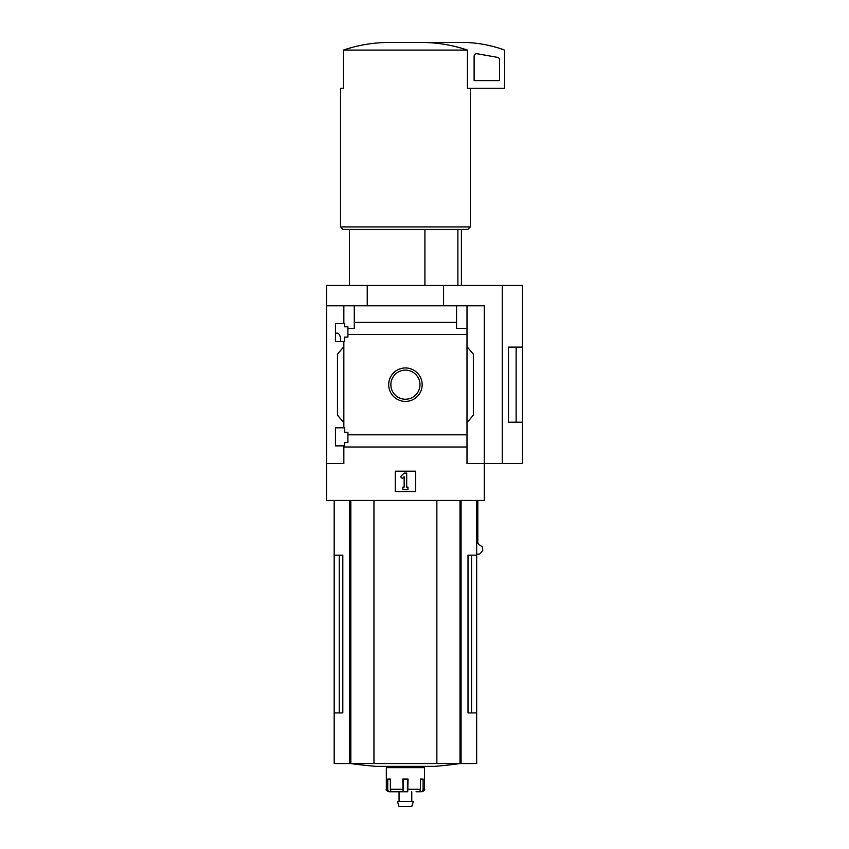 <?xml version="1.0" encoding="UTF-8"?>
<svg xmlns="http://www.w3.org/2000/svg" width="849" height="849" viewBox="0 0 849 849"><rect width="100%" height="100%" fill="white"/><g stroke="black" fill="none" stroke-linecap="round" stroke-linejoin="round"><path stroke-width="1.27" d="M340.736 340.152C340.353 335.769 339.25 333.434 337.414 333.158L335.44 333.158M335.44 445.874L335.44 427.811L344.609 427.811L344.609 432.258L347.91 432.258L347.91 442.562L344.609 442.562L344.609 445.874L335.44 445.874M335.44 341.553L335.44 323.49L344.609 323.49L344.609 326.791L347.91 326.791L347.91 337.095L344.609 337.095L344.609 341.553L335.44 341.553M343.845 341.553L343.845 427.811M343.845 323.49L343.845 305.799L326.536 305.799L326.536 285.444L522.464 285.444L522.464 422.208L508.466 422.24L508.466 347.124L522.464 347.124L516.139 347.145L516.139 422.208L522.464 422.208L522.464 463.554L502.3 463.554L502.3 285.444M388.683 384.682A16.736 16.736 0 0 1 413.781 370.185A16.736 16.736 0 0 1 413.781 399.179A16.736 16.736 0 0 1 388.683 384.682M343.845 445.874L343.845 463.554L326.536 463.554L326.536 500.454L484.291 500.454L484.291 463.554L466.992 463.554L466.992 434.826L347.91 434.826M466.992 434.826L466.992 334.527L347.91 334.527M326.536 463.554L326.536 305.799M466.992 334.527L466.992 328.446L456.56 328.446L456.56 322.365L354.277 322.365L354.277 328.446L347.91 328.446M456.56 322.365L456.56 305.799L343.845 305.799M466.992 446.998L343.845 446.998M424.914 229.463L424.914 285.444M339.26 555.161L339.26 712.916L342.816 712.916L342.816 555.161L334.177 555.161L334.177 763.527L476.66 763.527L476.66 712.916L468.011 712.916L471.577 712.916L471.577 555.161M342.816 712.916L334.177 712.916M476.66 500.454L476.66 555.161L468.011 555.161L468.011 712.916M476.66 555.161L476.66 712.916M477.828 500.454L477.828 543.551L482.497 547.043L482.763 550.534L479.558 554.11L476.66 554.11M502.3 463.554L484.291 463.554L484.291 305.799L456.56 305.799M354.277 305.799L354.277 322.365M466.992 305.799L466.992 328.446M343.845 422.717L337.478 415.14L337.478 354.224L343.845 346.636M466.992 346.636L473.349 354.224L473.349 415.14L466.992 422.717M395.241 491.55L395.241 471.195L415.596 471.195L415.596 491.55L395.241 491.55M367.246 305.799L367.246 285.444M443.581 305.799L443.581 285.444M508.466 422.208L516.139 422.208M508.466 347.145L516.139 347.145M390.858 384.682A14.56 14.56 0 0 1 412.699 372.074A14.56 14.56 0 0 1 412.699 397.29A14.56 14.56 0 0 1 390.858 384.682M400.548 476.692L404.145 473.095L406.692 473.095L406.692 487.093L407.966 487.093L407.966 489.64L402.872 489.64L402.872 487.093L404.145 487.093L404.145 476.692L402.341 478.496L400.548 476.692M422.25 42.45C437.638 42.556 452.697 45.103 467.428 50.08L467.428 88.254L504.646 88.254L504.646 50.972A1.274 1.274 0 0 0 503.807 49.783A127.223 127.223 0 0 0 465.21 42.45L388.587 42.45C373.125 42.567 358.066 45.114 343.399 50.08L343.399 88.254L340.534 88.254L340.534 226.927L470.304 226.927L470.304 88.254M467.428 50.08L343.399 50.08M470.304 226.927L467.757 229.463L343.081 229.463L340.534 226.927M457.887 229.463L457.887 285.444M477.106 53.752A2.547 2.547 0 0 0 474.113 56.267L474.113 80.613L499.562 80.613L499.562 59.855A2.547 2.547 0 0 0 497.461 57.35L477.106 53.752M373.963 500.454L373.963 763.527M436.864 500.454L436.864 763.527M460.147 763.527A381.668 381.668 0 0 1 434.624 766.35L376.203 766.35A381.668 381.668 0 0 1 350.69 763.527M416.052 791.788L418.451 791.788A2.547 2.006 90 0 0 420.457 789.252L420.457 779.074L423.11 779.074L423.11 789.252L424.5 789.252L424.5 767.623L386.337 767.623L386.337 789.252C385.637 789.803 386.486 790.652 388.874 791.788L390.084 791.788L388.874 791.788M407.722 791.788L408.072 779.074L402.766 779.074L403.116 791.788L392.387 791.788A2.547 2.006 -90 0 1 390.381 789.252L390.381 779.074L387.728 779.074L387.728 789.252A2.547 2.356 90 0 0 390.084 791.788L394 791.788M418.844 791.746L420.754 791.788A2.547 2.356 -90 0 0 423.11 789.252M407.435 779.074L407.435 791.788L399.051 791.788L399.051 801.456M403.402 779.074L403.116 791.788M413.389 801.456L397.449 801.456L399.051 806.55L411.776 806.55L413.389 801.456M461.081 500.454L461.081 763.527M349.746 500.454L349.746 763.527M350.828 500.454L350.828 763.527M460.009 500.454L460.009 763.527M387.728 789.252L386.337 789.252M402.766 789.252L390.381 789.252M420.457 789.252L408.072 789.252M349.438 229.463L349.438 285.444M334.177 500.454L334.177 555.161M461.4 229.463L461.4 285.444M424.5 789.252C425.19 789.803 424.341 790.652 421.953 791.788M392.694 766.35L392.694 767.623M418.143 766.35L418.143 767.623M411.776 791.788L411.776 801.456"/></g></svg>
